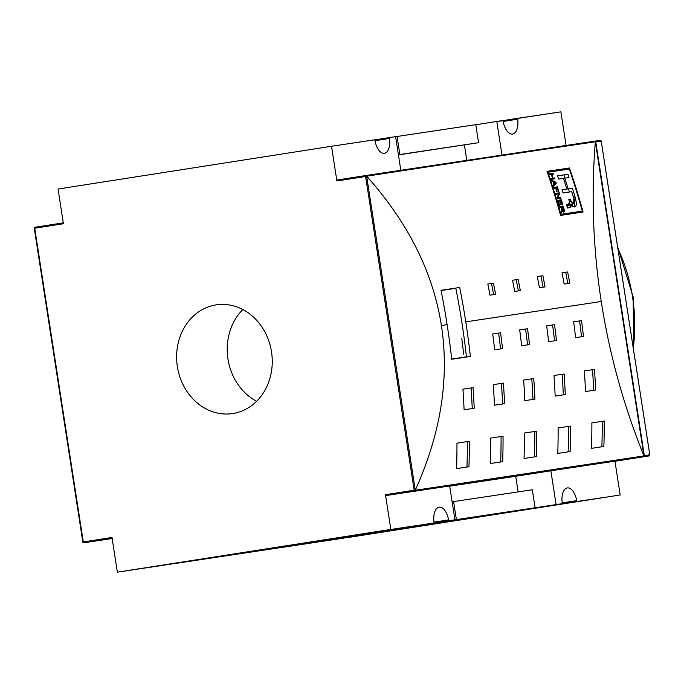 <?xml version="1.0" encoding="UTF-8"?>
<svg xmlns="http://www.w3.org/2000/svg" width="684" height="684" viewBox="0 0 684 684"><rect width="100%" height="100%" fill="white"/><g stroke="black" fill="none" stroke-linecap="round" stroke-linejoin="round"><path stroke-width="1.03" d="M643.952 455.86L643.182 456.75L643.952 455.86C623.731 406.022 609.495 354.568 601.253 301.507C593.062 248.446 591.096 195.222 595.337 141.827L643.952 455.86C623.731 406.022 609.495 354.568 601.253 301.507C593.062 248.446 591.096 195.222 595.337 141.827L643.952 455.86M595.26 141.357L366.658 176.173C408.203 222.685 433.117 272.463 441.394 325.516C449.542 378.585 440.838 433.485 415.273 490.206L414.735 491.052L614.497 461.23A0.915 0.453 81.1 0 0 614.506 461.23L386.05 495.541A0.915 0.453 -98.9 0 1 385.46 494.703L390.838 529.416L117.366 572.166L111.996 537.462A0.915 0.453 81.1 0 0 112.578 538.291M34.26 228.08L63.424 223.736L58.055 189.023L331.518 146.273L336.896 180.978A0.915 0.453 -98.9 0 1 337.203 180.012L365.889 175.523L366.658 176.173C408.203 222.685 433.117 272.463 441.394 325.516L447.122 324.652A684.188 593.122 -98.5 0 0 441.026 290.29L459.691 287.485A684.188 593.122 81.5 0 1 465.787 321.856A684.188 593.122 81.5 0 1 470.361 356.458L451.705 359.254A684.188 593.122 -98.5 0 0 447.122 324.652A684.188 593.122 -98.5 0 0 441.026 290.29L459.691 287.485A684.188 593.122 81.5 0 1 465.787 321.856L601.253 301.507M489.966 295.163A684.188 593.122 -98.5 0 0 487.82 283.954L493.438 283.116A684.188 593.122 81.5 0 1 495.592 294.317L489.966 295.163A684.188 593.122 -98.5 0 0 487.82 283.954L493.438 283.116A684.188 593.122 81.5 0 1 495.592 294.317L489.966 295.163M539.437 287.733A684.188 593.122 -98.5 0 0 537.282 276.533L542.908 275.686A684.188 593.122 81.5 0 1 545.054 286.887L539.437 287.733A684.188 593.122 -98.5 0 0 537.282 276.533L542.908 275.686A684.188 593.122 81.5 0 1 545.054 286.887L539.437 287.733M564.172 284.022A684.188 593.122 -98.5 0 0 562.017 272.813L567.635 271.967A684.188 593.122 81.5 0 1 569.789 283.176L564.172 284.022A684.188 593.122 -98.5 0 0 562.017 272.813L567.635 271.967A684.188 593.122 81.5 0 1 569.789 283.176L564.172 284.022M514.701 291.444A684.188 593.122 -98.5 0 0 512.547 280.243L518.173 279.397A684.188 593.122 81.5 0 1 520.319 290.606L514.701 291.444A684.188 593.122 -98.5 0 0 512.547 280.243L518.173 279.397A684.188 593.122 81.5 0 1 520.319 290.606L514.701 291.444M583.084 212.023A684.188 593.122 -98.5 0 0 569.498 167.982L547.012 171.359A684.188 593.122 81.5 0 1 560.598 215.4L583.084 212.023L560.598 215.4A684.188 593.122 -98.5 0 0 547.012 171.359L569.498 167.982A684.188 593.122 81.5 0 1 583.084 212.023M524.055 458.468A684.188 593.122 -98.5 0 0 524.414 433.023L536.786 431.168A684.188 593.122 81.5 0 1 536.427 456.613L524.055 458.468A684.188 593.122 -98.5 0 0 524.414 433.023L536.786 431.168A684.188 593.122 81.5 0 1 536.427 456.613L524.055 458.468M591.515 448.345A684.188 593.122 -98.5 0 0 591.874 422.892L604.237 421.036A684.188 593.122 81.5 0 1 603.878 446.481L591.515 448.345A684.188 593.122 -98.5 0 0 591.874 422.892L604.237 421.036A684.188 593.122 81.5 0 1 603.878 446.481L591.515 448.345M557.785 453.406A684.188 593.122 -98.5 0 0 558.144 427.962L570.507 426.098A684.188 593.122 81.5 0 1 570.148 451.551L557.785 453.406A684.188 593.122 -98.5 0 0 558.144 427.962L570.507 426.098A684.188 593.122 81.5 0 1 570.148 451.551L557.785 453.406M490.325 463.538A684.188 593.122 -98.5 0 0 490.684 438.085L503.056 436.23A684.188 593.122 81.5 0 1 502.697 461.683L490.325 463.538A684.188 593.122 -98.5 0 0 490.684 438.085L503.056 436.23A684.188 593.122 81.5 0 1 502.697 461.683L490.325 463.538M456.604 468.6A684.188 593.122 -98.5 0 0 456.963 443.155L469.327 441.3A684.188 593.122 81.5 0 1 468.967 466.744L456.604 468.6A684.188 593.122 -98.5 0 0 456.963 443.155L469.327 441.3A684.188 593.122 81.5 0 1 468.967 466.744L456.604 468.6M524.808 400.653A684.188 593.122 -98.5 0 0 523.645 380.065L533.759 378.543A684.188 593.122 81.5 0 1 534.922 399.131L524.808 400.653A684.188 593.122 -98.5 0 0 523.645 380.065L533.759 378.543A684.188 593.122 81.5 0 1 534.922 399.131L524.808 400.653M585.513 391.539A684.188 593.122 -98.5 0 0 584.35 370.942L594.473 369.428A684.188 593.122 81.5 0 1 595.636 390.017L585.513 391.539A684.188 593.122 -98.5 0 0 584.35 370.942L594.473 369.428A684.188 593.122 81.5 0 1 595.636 390.017L585.513 391.539M555.16 396.096A684.188 593.122 -98.5 0 0 553.997 375.499L564.112 373.986A684.188 593.122 81.5 0 1 565.283 394.574L555.16 396.096A684.188 593.122 -98.5 0 0 553.997 375.499L564.112 373.986A684.188 593.122 81.5 0 1 565.283 394.574L555.16 396.096M494.455 405.21A684.188 593.122 -98.5 0 0 493.284 384.622L503.407 383.1A684.188 593.122 81.5 0 1 504.57 403.688L494.455 405.21A684.188 593.122 -98.5 0 0 493.284 384.622L503.407 383.1A684.188 593.122 81.5 0 1 504.57 403.688L494.455 405.21M464.094 409.767A684.188 593.122 -98.5 0 0 462.931 389.179L473.046 387.657A684.188 593.122 81.5 0 1 474.217 408.254L464.094 409.767A684.188 593.122 -98.5 0 0 462.931 389.179L473.046 387.657A684.188 593.122 81.5 0 1 474.217 408.254L464.094 409.767M521.635 345.753A684.188 593.122 -98.5 0 0 519.678 329.902L527.544 328.722A684.188 593.122 81.5 0 1 529.51 344.574L521.635 345.753A684.188 593.122 -98.5 0 0 519.678 329.902L527.544 328.722A684.188 593.122 81.5 0 1 529.51 344.574L521.635 345.753M575.603 337.648A684.188 593.122 -98.5 0 0 573.637 321.805L581.511 320.616A684.188 593.122 81.5 0 1 583.469 336.468L575.603 337.648A684.188 593.122 -98.5 0 0 573.637 321.805L581.511 320.616A684.188 593.122 81.5 0 1 583.469 336.468L575.603 337.648M548.619 341.701A684.188 593.122 -98.5 0 0 546.653 325.849L554.527 324.669A684.188 593.122 81.5 0 1 556.494 340.521L548.619 341.701A684.188 593.122 -98.5 0 0 546.653 325.849L554.527 324.669A684.188 593.122 81.5 0 1 556.494 340.521L548.619 341.701M494.652 349.806A684.188 593.122 -98.5 0 0 492.694 333.954L500.56 332.775A684.188 593.122 81.5 0 1 502.526 348.626L494.652 349.806A684.188 593.122 -98.5 0 0 492.694 333.954L500.56 332.775A684.188 593.122 81.5 0 1 502.526 348.626L494.652 349.806M493.634 294.607A681.905 591.138 -98.5 0 0 491.48 283.415A681.905 591.138 -98.5 0 1 493.634 294.607M543.096 287.186A681.905 591.138 -98.5 0 0 540.95 275.994A681.905 591.138 -98.5 0 1 543.096 287.186M567.831 283.467A681.905 591.138 -98.5 0 0 565.685 272.275A681.905 591.138 -98.5 0 1 567.831 283.467M518.369 290.897A681.905 591.138 -98.5 0 0 516.215 279.705A681.905 591.138 -98.5 0 1 518.369 290.897M500.568 348.917A681.905 591.138 -98.5 0 0 498.61 333.082A681.905 591.138 -98.5 0 1 500.568 348.917M554.536 340.82A681.905 591.138 -98.5 0 0 552.569 324.977A681.905 591.138 -98.5 0 1 554.536 340.82M581.52 336.767A681.905 591.138 -98.5 0 0 579.553 320.924A681.905 591.138 -98.5 0 1 581.52 336.767M527.552 344.864A681.905 591.138 -98.5 0 0 525.594 329.03A681.905 591.138 -98.5 0 1 527.552 344.864M472.242 408.545A681.905 591.138 -98.5 0 0 471.088 387.965A681.905 591.138 -98.5 0 1 472.242 408.545M502.603 403.988A681.905 591.138 -98.5 0 0 501.44 383.408A681.905 591.138 -98.5 0 1 502.603 403.988M563.308 394.873A681.905 591.138 -98.5 0 0 562.154 374.293A681.905 591.138 -98.5 0 1 563.308 394.873M593.661 390.316A681.905 591.138 -98.5 0 0 592.506 369.728A681.905 591.138 -98.5 0 1 593.661 390.316M532.956 399.43A681.905 591.138 -98.5 0 0 531.801 378.851A681.905 591.138 -98.5 0 1 532.956 399.43M466.967 467.044A681.905 591.138 -98.5 0 0 467.343 441.608A681.905 591.138 -98.5 0 1 466.967 467.044M500.697 461.982A681.905 591.138 -98.5 0 0 501.073 436.537A681.905 591.138 -98.5 0 1 500.697 461.982M568.156 451.85A681.905 591.138 -98.5 0 0 568.524 426.414A681.905 591.138 -98.5 0 1 568.156 451.85M601.886 446.789A681.905 591.138 -98.5 0 0 602.253 421.344A681.905 591.138 -98.5 0 1 601.886 446.789M534.426 456.912A681.905 591.138 -98.5 0 0 534.803 431.476A681.905 591.138 -98.5 0 1 534.426 456.912M614.95 461.161L620.183 494.977L303.867 544.165A0.915 0.453 81.1 0 1 303.653 544.096A0.915 0.453 81.1 0 0 303.867 544.165L620.183 494.977L346.711 537.727L620.183 494.977L615.019 461.614M602.707 497.653L601.108 497.884A4.557 3.95 -98.5 0 0 601.125 497.884A4.557 3.95 81.5 0 1 601.082 497.892A4.557 3.95 -98.5 0 0 601.108 497.884L578.621 501.261A4.557 3.95 81.5 0 1 578.621 501.261L601.125 497.884L578.638 501.261A4.557 3.95 -98.5 0 0 578.638 501.261L320.796 541.574L560.179 504.108A4.557 2.274 81.1 0 0 560.179 504.099L325.781 540.753A4.557 2.274 -98.9 0 1 325.772 540.753A4.557 2.274 81.1 0 0 325.781 540.753A4.557 2.274 81.1 0 0 325.789 540.753L319.214 541.788M361.75 535.35L596.149 498.704L361.75 535.35A4.557 2.274 -98.9 0 1 361.032 535.239A4.557 2.274 81.1 0 0 361.75 535.35M577.339 501.406A0.915 0.453 -98.9 0 1 576.757 500.628L562.171 502.902L576.757 500.628A14.826 7.387 -98.9 0 0 567.301 487.923A14.826 7.387 -98.9 0 0 562.163 502.817A14.826 7.387 -98.9 0 1 567.327 487.923A14.826 7.387 -98.9 0 1 576.757 500.628A0.915 0.453 -98.9 0 0 577.339 501.406M518.019 118.264L502.749 120.658L518.019 118.264A0.915 0.453 -98.9 0 0 517.702 119.187A14.826 7.387 -98.9 0 1 512.547 134.081A14.826 7.387 -98.9 0 0 512.564 134.073A14.826 7.387 -98.9 0 0 517.702 119.187L503.133 121.461L517.702 119.187A0.915 0.453 -98.9 0 1 518.019 118.264L560.871 111.834L566.078 145.461L560.871 111.834L496.806 121.581M512.547 134.081A14.826 7.387 -98.9 0 1 503.116 121.376A0.915 0.453 81.1 0 0 502.535 120.589A0.915 0.453 -98.9 0 1 503.116 121.376A14.826 7.387 -98.9 0 0 512.547 134.081M614.736 461.025A0.915 0.453 -98.9 0 1 614.497 461.23L643.182 456.75M288.383 546.49L288.383 546.49A0.915 0.453 -98.9 0 1 288.374 546.49A0.915 0.453 81.1 0 0 288.383 546.49L561.846 503.732A0.915 0.453 81.1 0 0 562.163 502.817A0.915 0.453 -98.9 0 1 561.846 503.732L419.754 525.286L454.92 519.789L449.679 485.982L450.243 485.896L386.05 495.541L450.243 485.896L449.679 485.982L454.92 519.789L419.754 525.286L456.39 519.626L453.603 501.594L532.297 489.778L535.093 507.81L532.297 489.778L453.603 501.594L456.39 519.626L561.846 503.732L288.374 546.49L561.846 503.732M550.868 470.789L556.101 504.595L550.868 470.789L515.146 476.372L550.868 470.789M515.702 476.286L518.121 491.907L515.702 476.286M449.713 486.196L515.146 476.372L449.713 486.196M452.133 501.825L453.603 501.594L452.133 501.825M317.795 541.856L282.629 547.354L317.795 541.856M216.606 557.05L281.158 547.516L175.702 563.411L449.166 520.652A0.915 0.453 -98.9 0 1 448.593 519.874L434.007 522.149L448.593 519.874A14.826 7.387 -98.9 0 0 439.137 507.169A14.826 7.387 -98.9 0 0 433.998 522.063A0.915 0.453 -98.9 0 1 433.682 522.978L433.682 522.978A0.915 0.453 81.1 0 0 433.998 522.063A14.826 7.387 -98.9 0 1 439.154 507.169A14.826 7.387 -98.9 0 1 448.593 519.874A0.915 0.453 -98.9 0 0 449.166 520.652L216.606 557.05M112.159 538.539L83.901 542.78L112.133 538.368L83.901 542.78L112.159 538.539L83.901 542.78L82.969 542.643L83.294 541.95L82.892 542.224M34.209 227.661L63.287 222.839L34.209 227.661L34.722 228.225L63.424 223.736A0.915 0.453 -98.9 0 1 63.732 222.77L35.046 227.25M365.889 175.523L594.336 141.22L365.889 175.523L365.598 176.489L366.171 175.762L595.345 141.776M496.789 121.453L501.996 155.088L496.789 121.453L502.535 120.589L475.79 124.736L496.789 121.453M466.796 160.372L464.41 144.914L466.796 160.372M398.43 154.892L478.569 142.7L398.404 154.746L399.866 154.516L397.079 136.484L475.773 124.668L478.569 142.7L475.773 124.668L397.079 136.484L399.866 154.516L478.569 142.7L398.43 154.892M395.617 136.715L397.079 136.484L395.617 136.715M407.322 527.783L291.487 545.533L407.1 527.458M160.21 565.736L160.21 565.736A0.915 0.453 81.1 0 0 160.218 565.736L117.366 572.166L160.21 565.736A0.915 0.453 81.1 0 0 160.218 565.736L433.682 522.978M400.807 170.282L395.6 136.646L389.854 137.51L395.6 136.646L400.807 170.282M389.538 138.424A0.915 0.453 -98.9 0 1 389.854 137.51A0.915 0.453 -98.9 0 0 389.538 138.424A14.826 7.387 -98.9 0 1 384.399 153.319A14.826 7.387 -98.9 0 1 384.382 153.327A14.826 7.387 -98.9 0 1 374.952 140.622A0.915 0.453 -98.9 0 0 374.37 139.835L331.518 146.273L374.37 139.835A0.915 0.453 -98.9 0 1 374.952 140.622A14.826 7.387 -98.9 0 0 384.382 153.327A14.826 7.387 -98.9 0 0 389.538 138.424L374.96 140.707L389.538 138.424M441.394 325.516C449.542 378.585 440.838 433.485 415.273 490.206L414.932 490.744L414.162 490.214L414.735 491.052L386.05 495.541A0.915 0.453 81.1 0 1 385.46 494.703L390.838 529.416L117.366 572.166L111.996 537.462L83.294 541.95L34.722 228.225L83.294 541.95L111.996 537.462M136.424 569.259L141.4 568.438A4.557 2.274 -98.9 0 1 141.4 568.438L177.37 563.035L136.424 569.259A4.557 3.95 -98.5 0 0 136.911 569.148A4.557 3.95 81.5 0 1 136.424 569.259M134.833 569.481L141.4 568.438A4.557 2.274 81.1 0 0 141.408 568.438L375.798 531.793A4.557 2.274 81.1 0 0 375.807 531.793L141.4 568.438L375.798 531.793A4.557 2.274 -98.9 0 1 375.798 531.793L416.744 525.568A4.557 3.95 -98.5 0 0 416.744 525.568L394.266 528.946L416.744 525.568A4.557 3.95 81.5 0 1 416.727 525.568A4.557 3.95 81.5 0 1 416.71 525.577L418.326 525.338M216.033 304.902A54.959 47.649 -98.5 0 0 177.344 366.436A54.959 47.649 -98.5 0 0 232.603 413.572A54.959 47.649 -98.5 0 0 232.851 413.538A54.959 47.649 -98.5 0 0 271.539 352.003A54.959 47.649 -98.5 0 0 216.281 304.867A54.959 47.649 -98.5 0 0 216.033 304.902A54.959 47.649 81.5 0 1 271.522 351.858A54.959 47.649 81.5 0 1 232.851 413.538A54.959 47.649 81.5 0 1 177.37 366.581A54.959 47.649 81.5 0 1 216.033 304.902L216.529 304.833M242.854 309.561A54.959 47.649 -98.5 0 0 256.628 401.277A54.959 47.649 81.5 0 1 242.854 309.561M565.514 168.606A679.622 589.163 81.5 0 1 565.839 169.564A679.622 589.163 -98.5 0 0 565.514 168.606L547.02 171.385L565.514 168.606M578.869 211.647A679.622 589.163 81.5 0 1 579.134 212.621A679.622 589.163 -98.5 0 0 578.869 211.647M578.365 211.724L582.306 211.108A684.188 593.122 -98.5 0 0 569.327 169.042L547.858 172.265A684.188 593.122 81.5 0 1 560.829 214.331L582.306 211.108L560.829 214.331A684.188 593.122 -98.5 0 0 547.858 172.265L569.327 169.042A684.188 593.122 81.5 0 1 582.306 211.108L578.365 211.724M547.354 172.342L547.858 172.265L547.354 172.342M560.324 214.408L560.829 214.331L560.324 214.408M553.946 184.518A684.188 593.122 -98.5 0 0 553.031 181.662L551.706 181.115A684.188 593.122 -98.5 0 0 551.381 180.14L555.887 182.175A684.188 593.122 81.5 0 1 556.229 183.235L553.399 186.373A684.188 593.122 -98.5 0 0 553.082 185.398L553.946 184.518L553.082 185.398A684.188 593.122 81.5 0 1 553.399 186.373L556.229 183.235L554.989 183.432L556.229 183.235A684.188 593.122 -98.5 0 0 555.887 182.175L554.621 182.371L555.887 182.175L551.381 180.14A684.188 593.122 81.5 0 1 551.706 181.115L553.031 181.662A684.188 593.122 81.5 0 1 553.946 184.518M560.923 198.309L557.255 198.856A684.188 593.122 -98.5 0 0 556.956 197.864L558.725 193.854L555.87 194.29A684.188 593.122 -98.5 0 0 555.579 193.358L559.247 192.803A684.188 593.122 81.5 0 1 559.546 193.794L557.776 197.804L560.641 197.377A684.188 593.122 81.5 0 1 560.923 198.309A684.188 593.122 -98.5 0 0 560.641 197.377L556.973 197.933L557.776 197.804L559.546 193.794L558.691 193.931L559.546 193.794A684.188 593.122 -98.5 0 0 559.247 192.803L555.579 193.358A684.188 593.122 81.5 0 1 555.87 194.29L558.725 193.854L556.956 197.864A684.188 593.122 81.5 0 1 557.255 198.856L560.923 198.309M561.367 213.057A684.188 593.122 -98.5 0 0 561.068 211.98L561.812 208.654A684.188 593.122 -98.5 0 0 561.504 207.577L559.888 207.825A684.188 593.122 -98.5 0 0 559.615 206.884L563.283 206.337A684.188 593.122 81.5 0 1 564.172 209.449L563.864 212.1L562.299 210.287L561.367 213.057L562.026 211.672L561.145 211.818L562.026 211.672L562.291 210.869L561.521 210.988L562.291 210.869L561.803 210.364L563.419 212.014L564.24 211.886L564.428 210.535L563.744 209.518L564.172 209.449A684.188 593.122 -98.5 0 0 563.283 206.337L559.615 206.884A684.188 593.122 81.5 0 1 559.888 207.825L561.932 207.517A684.188 593.122 81.5 0 1 562.505 209.518L563.599 211.168L563.761 209.569A684.188 593.122 -98.5 0 0 563.12 207.338L561.932 207.517A684.188 593.122 81.5 0 1 562.505 209.518L563.599 211.168L563.761 209.569A684.188 593.122 -98.5 0 0 563.12 207.338L561.504 207.585A684.188 593.122 81.5 0 1 561.812 208.654L561.068 211.98A684.188 593.122 81.5 0 1 561.367 213.057M567.395 206.662L567.301 205.525L571.251 204.909L571.063 206.739L569.49 207.697L571.251 204.909L574.483 206.961L575.09 196.958A684.188 593.122 -98.5 0 0 572.397 188.151L568.182 188.784A684.188 593.122 -98.5 0 0 564.787 178.165L569.002 177.532A684.188 593.122 -98.5 0 0 567.934 174.275L557.571 175.831A684.188 593.122 81.5 0 1 558.648 179.088L563.445 178.362A684.188 593.122 81.5 0 1 566.839 188.989L562.043 189.707A684.188 593.122 81.5 0 1 563.052 192.973L571.739 191.665A684.188 593.122 81.5 0 1 573.885 198.762L573.534 203.772L571.14 201.447L570.43 199.232L568.814 199.48L569.421 201.703L568.541 204.422L566.557 204.721A684.188 593.122 81.5 0 1 567.498 207.996L569.507 207.697M558.409 201.216A684.188 593.122 81.5 0 1 559.666 205.516L559.238 205.576A684.188 593.122 -98.5 0 0 557.699 200.352L561.367 199.796A684.188 593.122 81.5 0 1 562.872 204.935L562.445 205.003A684.188 593.122 -98.5 0 0 561.213 200.797L560.076 200.968A684.188 593.122 81.5 0 1 561.222 204.892L560.794 204.952A684.188 593.122 -98.5 0 0 559.64 201.036L559.649 201.036A684.188 593.122 81.5 0 1 560.794 204.952L561.222 204.892A684.188 593.122 -98.5 0 0 560.076 200.968L561.213 200.797A684.188 593.122 81.5 0 1 562.445 205.003L562.872 204.935A684.188 593.122 -98.5 0 0 561.367 199.796L557.699 200.352A684.188 593.122 81.5 0 1 559.238 205.576L559.666 205.516A684.188 593.122 -98.5 0 0 558.409 201.216L557.982 201.284L558.409 201.216M556.109 188.014A684.188 593.122 81.5 0 1 557.127 191.272L556.699 191.332A684.188 593.122 -98.5 0 0 555.682 188.074L554.014 188.322A684.188 593.122 -98.5 0 0 553.724 187.39L557.383 186.843A684.188 593.122 81.5 0 1 558.845 191.503L558.418 191.563A684.188 593.122 -98.5 0 0 557.246 187.843L556.109 188.014L557.246 187.843A684.188 593.122 81.5 0 1 558.418 191.563L558.845 191.503A684.188 593.122 -98.5 0 0 557.383 186.843L553.724 187.39A684.188 593.122 81.5 0 1 554.014 188.322L555.682 188.074A684.188 593.122 81.5 0 1 556.699 191.332L557.127 191.272A684.188 593.122 -98.5 0 0 556.109 188.014M551.142 179.396A684.188 593.122 -98.5 0 0 550.834 178.464L552.544 178.208A684.188 593.122 -98.5 0 0 551.338 174.591L549.628 174.847A684.188 593.122 -98.5 0 0 549.32 173.916L552.98 173.368A684.188 593.122 81.5 0 1 553.288 174.3L551.766 174.523A684.188 593.122 81.5 0 1 552.971 178.148L554.493 177.917A684.188 593.122 81.5 0 1 554.801 178.849L551.142 179.396L554.801 178.849A684.188 593.122 -98.5 0 0 554.493 177.917L552.971 178.148A684.188 593.122 -98.5 0 0 551.766 174.523L553.288 174.3A684.188 593.122 -98.5 0 0 552.98 173.368L549.32 173.916A684.188 593.122 81.5 0 1 549.628 174.847L551.338 174.591A684.188 593.122 81.5 0 1 552.544 178.208L550.834 178.464A684.188 593.122 81.5 0 1 551.142 179.396M572.619 203.892L572.26 206.431L572.619 203.892M569.49 207.697L567.498 207.996A684.188 593.122 -98.5 0 0 566.557 204.721L569.37 204.106L569.421 201.703L571.14 201.447C574.081 205.183 574.987 204.294 573.885 198.762A684.188 593.122 -98.5 0 0 571.739 191.665L563.052 192.973A684.188 593.122 -98.5 0 0 562.043 189.707L566.839 188.989A684.188 593.122 -98.5 0 0 563.445 178.362L564.787 178.165A684.188 593.122 81.5 0 1 568.182 188.784L564.214 189.408A679.622 589.163 -98.5 0 0 564.214 189.4A679.622 589.163 81.5 0 1 564.214 189.408L568.438 188.775A679.622 589.163 81.5 0 1 569.439 192.016A679.622 589.163 -98.5 0 0 568.438 188.775L572.397 188.151A684.188 593.122 81.5 0 1 575.09 196.958C577.51 206.004 576.236 208.654 571.251 204.909L567.301 205.525M563.949 174.899A679.622 589.163 81.5 0 1 565.018 178.131A679.622 589.163 -98.5 0 0 563.949 174.899L567.934 174.275A684.188 593.122 81.5 0 1 569.002 177.532L558.648 179.088A684.188 593.122 -98.5 0 0 557.571 175.831L563.949 174.899M568.823 199.489L570.43 199.232L571.14 201.447L569.421 201.712L568.814 199.48L570.43 199.232L568.814 199.48M561.974 209.603L562.505 209.518L561.974 209.603M562.761 211.296L563.599 211.168L562.761 211.296M553.117 181.944L553.544 181.876A684.188 593.122 81.5 0 1 554.288 184.176L555.682 182.765L553.544 181.876A684.188 593.122 81.5 0 1 554.288 184.176L555.682 182.765L553.117 181.944M553.86 184.244L554.288 184.176L553.86 184.244M461.786 338.512L463.735 354.261M643.96 455.706L643.567 456.698M644.225 455.672L649.783 454.894L644.328 455.655L595.764 141.93A0.915 0.898 -97.9 0 0 594.747 141.16L594.738 141.16A0.915 0.898 82.1 0 1 595.764 141.93L601.219 141.169L649.783 454.894L601.236 141.169A0.915 0.898 -97.9 0 0 600.201 140.4A0.915 0.898 82.1 0 1 601.219 141.169L595.661 141.947L644.225 455.672L595.396 141.981M594.764 141.16L600.193 140.4A0.915 0.898 -97.9 0 0 600.193 140.4L601.236 141.169L649.8 454.886L649.039 455.929L614.959 461.255L643.464 456.681A0.915 0.453 81.1 0 0 643.584 456.69A0.915 0.898 82.1 0 0 644.328 455.655A0.915 0.898 82.1 0 1 643.584 456.69L649.039 455.929A0.915 0.898 -97.9 0 0 649.783 454.894L649.8 454.886A0.915 0.898 82.1 0 1 649.039 455.929L649.791 454.894L648.774 454.125M617.806 248.249A159.646 138.39 81.5 0 1 633.273 348.13A159.646 138.39 -98.5 0 0 617.806 248.249M643.977 455.92L415.248 490.266L644.02 456.339M465.787 321.856A684.188 593.122 81.5 0 1 470.361 356.458L451.705 359.254A684.188 593.122 -98.5 0 0 447.122 324.652M643.584 456.69L614.95 461.17L643.584 456.69M344.343 537.846A4.557 3.95 81.5 0 1 343.282 538.197L320.796 541.574L343.282 538.197A4.557 3.95 -98.5 0 0 344.343 537.846M321.292 541.454A4.557 3.95 81.5 0 1 320.796 541.574A4.557 3.95 -98.5 0 0 321.292 541.454M600.201 140.4L594.747 141.16A0.915 0.453 81.1 0 0 594.635 141.203A0.915 0.453 -98.9 0 1 594.738 141.169A0.915 0.898 -97.9 0 0 594.738 141.16A0.915 0.453 -98.9 0 1 594.738 141.16L594.464 141.203M83.901 542.78L82.969 542.643M415.273 490.206L366.658 176.173L415.273 490.206M411.366 526.381A4.557 2.274 81.1 0 0 411.777 526.389L177.37 563.035L411.777 526.389A4.557 2.274 -98.9 0 1 411.366 526.381M176.66 562.923A4.557 2.274 81.1 0 0 177.37 563.035A4.557 2.274 -98.9 0 1 176.66 562.923M159.962 565.54A4.557 3.95 81.5 0 1 158.91 565.882A4.557 3.95 -98.5 0 0 159.962 565.54M34.277 228.14L82.892 542.173L34.277 228.14M337.203 180.012A0.915 0.453 81.1 0 0 336.896 180.978L365.598 176.489L414.162 490.214L385.46 494.703L414.162 490.214L365.598 176.489L336.896 180.978L331.518 146.273L58.055 189.023L63.424 223.736M570.003 204.268L568.763 204.336M573.423 197.214L575.09 196.958L573.423 197.214M566.557 204.73L568.541 204.422L566.557 204.721M441.077 290.546L455.818 288.332A679.622 589.163 81.5 0 1 461.88 322.463A679.622 589.163 81.5 0 1 466.428 356.834L451.679 359.049M374.584 139.904L389.854 137.51L374.584 139.904M617.515 246.326L633.17 297.001L633.572 350.063M649.039 455.929L614.959 461.255L649.039 455.929M644.029 456.117L595.328 141.571M34.209 227.883L82.901 542.429M569.575 204.362L573.525 203.746"/></g></svg>

